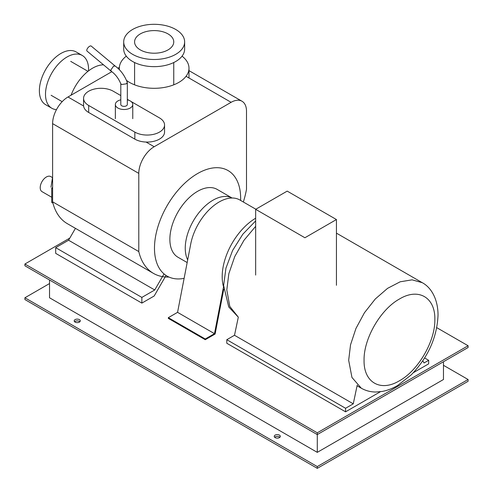 <?xml version="1.0" encoding="UTF-8"?>
<svg xmlns="http://www.w3.org/2000/svg" width="493" height="493" viewBox="0 0 493 493"><rect width="100%" height="100%" fill="white"/><g stroke="black" fill="none" stroke-linecap="round" stroke-linejoin="round"><path stroke-width="0.74" d="M336.442 219.545L287.197 191.118L255.657 209.322L304.902 237.755L336.442 219.545L336.442 285.293M255.657 275.069L255.657 209.322M364.068 360.315C363.575 338.759 380.547 309.37 399.459 299.017C418.366 287.536 435.344 297.328 434.851 319.446C435.344 341.002 418.366 370.391 399.459 380.75C380.547 392.231 363.575 382.439 364.068 360.315M223.637 287.111A47.876 27.639 -60 0 1 222.189 276.628A47.876 27.639 -60 0 1 255.657 218.214M120.797 95.574L113.291 91.236A17.409 10.051 0 0 0 94.317 89.06A17.409 10.051 0 0 0 83.57 98.347A17.409 10.051 0 0 0 88.672 105.453L134.835 132.106A17.409 10.051 0 0 0 153.81 134.287A17.409 10.051 0 0 0 164.557 125A17.409 10.051 0 0 0 159.455 117.889L131.101 101.521M164.557 125L164.557 132.019A17.409 10.051 180 0 1 153.81 141.306A17.409 10.051 180 0 1 134.835 139.125L88.672 112.472A17.409 10.051 180 0 1 83.57 105.366L83.57 98.347M129.184 100.412L127.33 99.339M120.797 99.82A8.708 5.029 0 0 0 117.907 100.923A8.708 5.029 0 0 0 115.356 104.479A8.708 5.029 0 0 0 120.73 109.119A8.708 5.029 0 0 0 130.22 108.029A8.708 5.029 0 0 0 132.765 104.479A8.708 5.029 0 0 0 127.33 99.82M115.165 66.05L113.526 66.204L110.851 69.963L111.221 71.257C115.331 74.16 118.536 78.362 120.834 83.865L120.797 83.662M111.165 71.214L87.039 51.087A3.266 1.43 -50.2 0 1 87.249 48.813A3.266 1.43 -50.2 0 1 89.627 46.268A3.266 1.43 -50.2 0 1 91.217 46.077L115.14 66.025M115.115 66.007C120.6 70 124.661 75.491 127.293 82.479L126.368 83.822L121.753 84.488L120.834 83.865M127.33 82.682L127.33 104.479A3.266 1.886 180 0 1 126.368 105.81A3.266 1.886 180 0 1 122.812 106.217A3.266 1.886 180 0 1 120.797 104.479L120.797 83.767M52.93 203.116L51.728 202.42L51.728 188.203L52.609 188.714M51.728 188.203L52.609 187.358M51.728 197.249L42.01 191.641A8.708 5.029 -60 0 1 40.21 187.654A8.708 5.029 -60 0 1 44.006 178.897A8.708 5.029 -60 0 1 50.717 176.568L52.511 177.603M223.539 286.772L214.492 333.662L205.261 338.993L168.329 317.671L168.329 318.386L205.261 339.708L215.108 334.02L223.742 289.262M214.492 333.662L177.56 312.34L190.581 244.842A41.35 23.874 -60 0 1 210.961 208.04A41.35 23.874 -60 0 1 239.783 199.948L255.842 209.223M168.329 317.671L177.56 312.34M205.261 338.993L205.261 339.708M357.215 385.119L353.265 403.835L345.568 408.272L226.805 339.708L226.805 343.257L345.568 411.828L380.405 391.719M413.38 372.677L428.663 363.852L428.663 360.297L424.633 357.973M428.663 360.297L424.048 362.965L422.803 360.808M353.265 403.835L234.495 335.265L238.322 317.159L229.787 306.418L226.805 289.952L228.838 273.67L234.748 256.576L243.98 240.282L255.657 226.33M226.805 339.708L234.495 335.265M345.568 408.272L345.568 411.828M243.351 202.007A78.325 45.22 120 0 0 246.5 189.38L246.5 111.202A21.76 12.565 120 0 0 241.995 101.238A21.76 12.565 120 0 0 231.112 102.316L154.173 146.735A21.76 12.565 120 0 0 138.786 173.388L138.786 251.572L52.609 201.822L52.609 123.638A21.76 12.565 -60 0 1 67.997 96.985L111.825 71.682M117.858 68.2L119.386 67.319M138.786 251.572A78.325 45.22 120 0 0 153.477 273.399L67.307 223.649A78.325 45.22 -60 0 1 52.609 201.822M153.477 273.399A78.325 45.22 120 0 0 168.982 277.054M164.021 273.911L154.74 289.976L141.861 297.415L141.861 303.103L154.173 295.997L166.042 275.439M154.74 289.976L68.57 240.227L75.435 228.339M141.861 297.415L55.684 247.665L68.57 240.227M141.861 303.103L55.684 253.353L55.684 247.665M187.679 259.885A39.169 22.616 -60 0 1 212.951 200.22A39.169 22.616 -60 0 1 232.055 198.013M187.167 262.547L177.979 257.247A39.169 22.616 -60 0 1 171.977 225.856A39.169 22.616 -60 0 1 197.564 191.339A39.169 22.616 -60 0 1 217.154 189.398L232.074 198.013M184.117 278.354A60.935 35.182 -60 0 1 167.096 276.092A60.935 35.182 -60 0 1 157.76 227.261A60.935 35.182 -60 0 1 197.564 173.567A60.935 35.182 -60 0 1 228.031 170.547A60.935 35.182 -60 0 1 240.621 200.435M126.454 80.371A34.818 20.102 0 0 0 129.548 82.417A34.818 20.102 0 0 0 167.497 86.774A34.818 20.102 0 0 0 188.992 68.2A34.818 20.102 0 0 0 182.046 56.159M126.294 56.159A34.818 20.102 0 0 0 119.349 68.2A34.818 20.102 0 0 0 119.454 69.76M140.32 49.898A19.584 11.308 0 0 0 161.667 52.35A19.584 11.308 0 0 0 173.758 41.905A19.584 11.308 0 0 0 168.021 33.906A19.584 11.308 0 0 0 146.674 31.453A19.584 11.308 0 0 0 134.583 41.905A19.584 11.308 0 0 0 140.32 49.898M132.629 54.341A30.467 17.588 0 0 0 165.833 58.156A30.467 17.588 0 0 0 184.641 41.905A30.467 17.588 0 0 0 175.718 29.463A30.467 17.588 0 0 0 142.514 25.648A30.467 17.588 0 0 0 123.706 41.905A30.467 17.588 0 0 0 132.629 54.341M184.641 41.905L184.641 49.06A30.467 17.588 180 0 1 165.833 65.31A30.467 17.588 180 0 1 132.629 61.496A30.467 17.588 180 0 1 123.706 49.06L123.706 41.905M71.066 95.217A34.818 20.102 -60 0 1 103.505 64.823M51.808 108.244L45.683 104.713A30.467 17.588 -60 0 1 39.378 90.767A30.467 17.588 -60 0 1 52.677 60.103A30.467 17.588 -60 0 1 76.15 51.944L82.276 55.475A30.467 17.588 120 0 0 58.796 63.64A30.467 17.588 120 0 0 45.498 94.299A30.467 17.588 120 0 0 51.808 108.244A30.467 17.588 120 0 0 56.467 109.643M88.549 70.893A30.467 17.588 120 0 0 88.58 69.427A30.467 17.588 120 0 0 82.276 55.475M79.86 321.763A3.044 1.756 0 0 0 79.385 321.405A3.044 1.756 0 0 0 74.603 321.763M79.385 319.63A3.044 1.756 180 0 1 80.279 320.869A3.044 1.756 180 0 1 78.399 322.496A3.044 1.756 180 0 1 75.078 322.114A3.044 1.756 180 0 1 74.184 320.869A3.044 1.756 180 0 1 76.064 319.248A3.044 1.756 180 0 1 79.385 319.63M279.907 437.254A3.044 1.756 0 0 0 279.432 436.903A3.044 1.756 0 0 0 274.644 437.254M279.432 435.122A3.044 1.756 180 0 1 280.326 436.367A3.044 1.756 180 0 1 278.44 437.994A3.044 1.756 180 0 1 275.125 437.611A3.044 1.756 180 0 1 274.231 436.367A3.044 1.756 180 0 1 276.111 434.74A3.044 1.756 180 0 1 279.432 435.122M49.534 280.006L49.534 297.772L317.282 452.358L317.282 434.592L468.091 347.522L468.091 345.747L436.767 327.666M443.466 361.739L443.466 379.505L317.282 452.358M443.466 365.295L468.091 379.505L317.282 466.575L24.909 297.772L49.534 283.555M69.803 238.094L24.909 264.014L24.909 265.789L317.282 434.592L317.282 432.811L468.091 345.747M317.282 466.575L317.282 468.35L24.909 299.547L24.909 297.772M24.909 264.014L317.282 432.811M317.282 468.35L468.091 381.286L468.091 379.505M348.674 360.315L350.535 344.804L355.94 328.48L364.432 312.759L375.278 298.992L387.541 288.368L400.168 281.793L412.074 279.839L422.23 282.668C430.728 287.154 437.95 298.376 438.037 315.009C437.106 337.23 428.189 357.172 411.285 374.828L397.703 385.44C392.662 388.435 387.523 390.431 382.272 391.424L376.079 392.015C370.767 392.046 365.837 390.783 361.295 388.213L351.959 377.459L348.674 360.315M88.672 105.453L88.672 112.472M134.835 139.125L134.835 132.106M231.112 102.316L186.046 76.298M138.786 173.388L52.609 123.638M67.997 96.985L83.607 105.995M146.051 142.052L154.173 146.735M336.442 233.14L422.23 282.668M357.08 385.772L361.295 388.213M255.657 220.913L242.839 234.187L232.604 250.462L225.954 268.124L223.619 285.509L228.74 306.948L238.316 317.172M115.356 118.69L115.356 104.479M132.765 118.69L132.765 104.479M52.609 176.999L50.976 187.167M241.995 101.238L188.992 70.635M188.992 77.999L188.992 68.2M173.758 84.821L173.758 62.531M134.583 84.821L134.583 62.531M87.982 71.337L70.715 61.366M62.173 101.669L51.124 95.291"/></g></svg>

